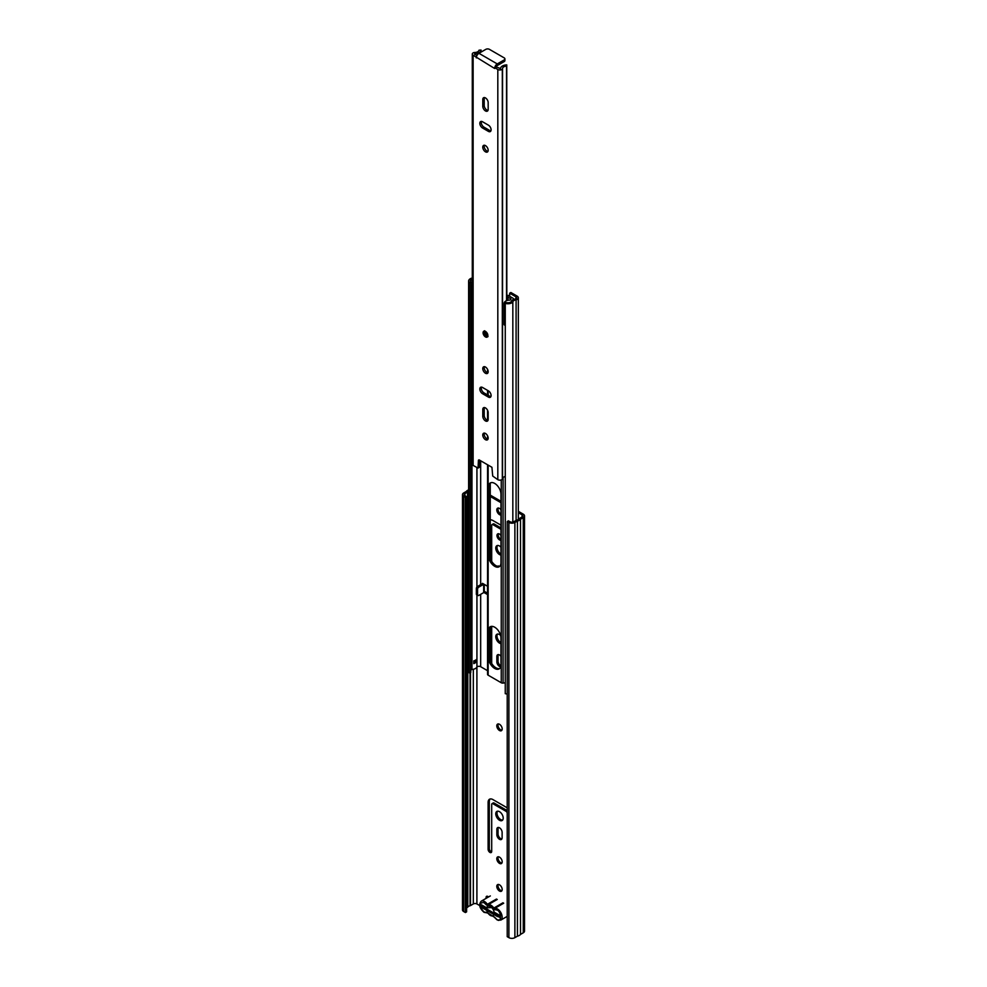 <?xml version="1.0" encoding="UTF-8"?>
<svg xmlns="http://www.w3.org/2000/svg" width="987" height="987" viewBox="0 0 987 987"><rect width="100%" height="100%" fill="white"/><g stroke="black" fill="none" stroke-linecap="round" stroke-linejoin="round"><path stroke-width="1.48" d="M499.496 884.821A3.812 2.196 -120 0 0 497.584 884.636A3.812 2.196 -120 0 0 497.004 887.695A3.812 2.196 -120 0 0 499.496 891.051A3.812 2.196 -120 0 0 501.396 891.236A3.812 2.196 -120 0 0 501.988 888.189A3.812 2.196 -120 0 0 499.496 884.821M498.287 884.451A3.812 2.196 -120 0 0 500.693 890.36A3.812 2.196 -120 0 0 501.902 890.73M499.496 857.148A3.812 2.196 -120 0 0 497.584 856.95A3.812 2.196 -120 0 0 497.004 860.01A3.812 2.196 -120 0 0 499.496 863.378A3.812 2.196 -120 0 0 501.396 863.563A3.812 2.196 -120 0 0 501.988 860.504A3.812 2.196 -120 0 0 499.496 857.148M498.287 856.778A3.812 2.196 -120 0 0 500.693 862.675A3.812 2.196 -120 0 0 501.902 863.045M499.496 724.285A3.812 2.196 -120 0 0 497.584 724.1A3.812 2.196 -120 0 0 497.004 727.16A3.812 2.196 -120 0 0 499.496 730.516A3.812 2.196 -120 0 0 501.396 730.701A3.812 2.196 -120 0 0 501.988 727.653A3.812 2.196 -120 0 0 499.496 724.285M498.287 723.915A3.812 2.196 -120 0 0 500.693 729.825A3.812 2.196 -120 0 0 501.902 730.195M507.219 807.995A6.786 3.911 -120 0 0 506.084 807.181L492.895 799.569A6.786 3.911 -120 0 0 489.515 799.236A6.786 3.911 -120 0 0 488.109 802.345L488.109 849.301A2.542 1.468 -120 0 0 489.91 852.41A2.542 1.468 -120 0 0 491.181 852.534A2.542 1.468 -120 0 0 491.699 851.374L491.699 804.417A1.69 0.975 60 0 1 492.057 803.64A1.69 0.975 60 0 1 492.895 803.726L506.084 811.339A1.69 0.975 60 0 1 507.219 812.918M490.169 798.989A6.786 3.911 -120 0 0 489.305 801.654L489.305 848.61A2.542 1.468 -120 0 0 491.107 851.719A2.542 1.468 -120 0 0 491.625 851.929M499.496 839.295A3.726 2.147 -120 0 0 501.359 839.481A3.726 2.147 -120 0 0 502.124 837.766L502.124 832.374A3.726 2.147 -120 0 0 500.508 828.624A3.726 2.147 -120 0 0 497.633 827.624A3.726 2.147 -120 0 0 496.856 829.327L496.856 834.731A3.726 2.147 -120 0 0 499.496 839.295M498.324 827.451A3.726 2.147 -120 0 0 498.053 828.636L498.053 834.04A3.726 2.147 -120 0 0 500.693 838.605A3.726 2.147 -120 0 0 501.852 838.962M499.496 811.684A5.256 3.035 -120 0 0 496.868 811.425A5.256 3.035 -120 0 0 496.054 815.632A5.256 3.035 -120 0 0 499.496 820.259A5.256 3.035 -120 0 0 502.124 820.518A5.256 3.035 -120 0 0 502.926 816.311A5.256 3.035 -120 0 0 499.496 811.684M497.534 811.203A5.256 3.035 -120 0 0 497.448 815.496A5.256 3.035 -120 0 0 500.693 819.568A5.256 3.035 -120 0 0 502.654 820.061M500.989 656.355A3.726 2.147 -120 0 0 497.633 654.763A3.726 2.147 -120 0 0 496.856 656.478L496.856 661.87A3.726 2.147 -120 0 0 499.496 666.435A3.726 2.147 -120 0 0 500.705 666.805M498.324 654.591A3.726 2.147 -120 0 0 498.053 655.787L498.053 661.179A3.726 2.147 -120 0 0 500.693 665.744A3.726 2.147 -120 0 0 500.915 665.867M500.606 635.381A5.256 3.035 -120 0 0 499.496 634.542A5.256 3.035 -120 0 0 496.868 634.283A5.256 3.035 -120 0 0 496.054 638.49A5.256 3.035 -120 0 0 499.496 643.117A5.256 3.035 -120 0 0 500.989 643.623M497.534 634.061A5.256 3.035 -120 0 0 497.448 638.355A5.256 3.035 -120 0 0 500.693 642.426A5.256 3.035 -120 0 0 500.989 642.586M500.989 535.509A3.566 2.06 -120 0 0 499.496 534.066A3.566 2.06 -120 0 0 497.707 533.893A3.566 2.06 -120 0 0 497.164 536.743A3.566 2.06 -120 0 0 499.496 539.877A3.566 2.06 -120 0 0 500.989 540.173M498.41 533.72A3.566 2.06 -120 0 0 500.693 539.186A3.566 2.06 -120 0 0 500.989 539.346M500.989 547.205A5.256 3.035 -120 0 0 499.496 545.971A5.256 3.035 -120 0 0 496.868 545.712A5.256 3.035 -120 0 0 496.054 549.919A5.256 3.035 -120 0 0 499.496 554.546A5.256 3.035 -120 0 0 500.989 555.052M497.534 545.49A5.256 3.035 -120 0 0 497.448 549.784A5.256 3.035 -120 0 0 500.693 553.855A5.256 3.035 -120 0 0 500.989 554.015M500.989 509.785A3.812 2.196 -120 0 0 499.496 508.391A3.812 2.196 -120 0 0 497.584 508.206A3.812 2.196 -120 0 0 497.004 511.266A3.812 2.196 -120 0 0 499.496 514.622A3.812 2.196 -120 0 0 500.989 514.967M498.287 508.034A3.812 2.196 -120 0 0 500.693 513.931A3.812 2.196 -120 0 0 500.989 514.091M499.508 566.39A3.726 2.147 -120 0 0 497.633 566.193A3.726 2.147 -120 0 0 497.473 566.304M491.699 561.344L491.699 525.343A1.69 0.975 60 0 1 492.057 524.578A1.69 0.975 60 0 1 492.895 524.652L500.989 529.328M500.989 525.183L492.895 520.507A6.786 3.911 -120 0 0 490.255 519.902M491.699 663.486L491.699 626.35M488.516 896.973A2.542 1.468 -120 0 0 486.591 896.319A2.542 1.468 -120 0 0 486.073 897.491L486.073 898.38M490.206 496.461L500.989 502.691M518.323 512.697L522.074 514.856A2.542 1.468 180 0 1 522.826 515.905A2.542 1.468 180 0 1 522.074 516.941L519.236 518.57A1.271 0.728 0 0 0 518.952 518.829A3.985 2.295 180 0 1 516.719 520.124A1.271 0.728 0 0 0 516.287 520.285L513.684 521.778A2.542 1.468 180 0 1 510.094 521.778L508.416 520.815L507.219 521.506L507.219 936.675L508.897 937.65L508.897 522.468L507.219 521.506M466.604 907.83L467.517 907.312A1.271 0.728 0 0 0 467.801 907.053A3.985 2.295 180 0 1 470.046 905.758A1.271 0.728 0 0 0 470.478 905.597L473.316 903.956A2.542 1.468 180 0 1 476.906 903.956L479.657 905.548M519.1 518.681L518.323 518.224M492.057 803.64L493.253 802.949A1.69 0.975 60 0 1 494.105 803.036L507.219 810.611M487.344 896.233A2.542 1.468 -120 0 0 487.27 896.801L487.27 897.689M490.255 495.104L500.989 501.31M518.323 511.315L523.27 514.165A4.232 2.443 180 0 1 524.516 515.905A4.232 2.443 180 0 1 523.27 517.632L520.507 519.236A5.675 3.282 180 0 1 517.422 521.013L514.881 522.468A4.232 2.443 180 0 1 508.897 522.468M492.057 524.578L493.253 523.887A1.69 0.975 60 0 1 494.092 523.961L500.989 527.946M465.408 497.362L466.604 496.671L466.604 911.852L465.408 912.543L465.408 497.362L463.73 496.399A4.232 2.443 180 0 1 462.484 494.672A4.232 2.443 180 0 1 463.73 492.932L466.259 491.477A5.675 3.282 180 0 1 468.628 489.897M466.604 496.671L464.926 495.708A2.542 1.468 180 0 1 464.174 494.672A2.542 1.468 180 0 1 464.926 493.623L467.517 492.131A1.271 0.728 0 0 0 467.801 491.884A3.985 2.295 180 0 1 468.628 491.144M465.408 912.543L463.73 911.569A4.232 2.443 180 0 1 462.484 909.841L462.484 494.672M524.516 515.905L524.516 931.074A4.232 2.443 180 0 1 523.27 932.801L520.507 934.405A5.675 3.282 180 0 1 517.422 936.182L514.881 937.65A4.232 2.443 180 0 1 508.897 937.65M517.422 936.182L517.422 521.013M520.507 934.405L520.507 519.236M499.373 915.344A2.542 1.468 180 0 1 497.041 914.937L497.041 916.331A2.542 1.468 180 0 0 499.373 916.726M481.742 904.968A2.542 1.468 180 0 0 481.607 905.424A2.542 1.468 180 0 0 482.359 906.461L497.041 914.937M482.359 906.461L482.359 907.843L497.041 916.331M482.359 907.843A2.542 1.468 180 0 1 481.607 906.806L481.607 905.424M494.351 917.009L496.856 919.44C501.692 923.906 501.692 911.149 496.856 910.026L494.351 909.582L490.379 906.288L486.418 904.993L483.914 902.562C478.658 902.661 478.658 905.795 483.914 911.963L487.146 912.556L494.413 917.083M491.674 907.584L486.653 907.806L481.397 904.771L481.631 906.979M486.653 907.806A5.428 3.134 60 0 1 489.811 906.288A5.428 3.134 60 0 1 490.379 906.572A5.428 3.134 60 0 1 494.117 912.111L499.373 915.146L499.373 917.231L498.534 916.75M493.993 914.567A5.428 3.134 60 0 1 490.379 915.43A5.428 3.134 60 0 1 486.776 910.396M485.468 331.398A3.393 1.962 -120 0 0 483.778 331.225A3.393 1.962 -120 0 0 483.26 333.939A3.393 1.962 -120 0 0 485.468 336.925A3.393 1.962 -120 0 0 487.171 337.098A3.393 1.962 -120 0 0 487.689 334.383A3.393 1.962 -120 0 0 485.468 331.398M485.468 433.453A3.812 2.196 -120 0 0 483.568 433.268A3.812 2.196 -120 0 0 482.976 436.328A3.812 2.196 -120 0 0 485.468 439.684A3.812 2.196 -120 0 0 487.381 439.869A3.812 2.196 -120 0 0 487.96 436.822A3.812 2.196 -120 0 0 485.468 433.453M487.96 439.215A3.812 2.196 60 0 1 486.912 438.857A3.812 2.196 60 0 1 484.42 433.096M485.468 420.931A3.812 2.196 -120 0 0 487.381 421.116A3.812 2.196 -120 0 0 488.17 419.376L488.17 412.591A3.812 2.196 -120 0 0 486.505 408.754A3.812 2.196 -120 0 0 483.568 407.73A3.812 2.196 -120 0 0 482.779 409.482L482.779 416.267A3.812 2.196 -120 0 0 485.468 420.931M487.96 420.462A3.812 2.196 60 0 1 486.912 420.104A3.812 2.196 60 0 1 484.21 415.428L484.21 408.655A3.812 2.196 60 0 1 484.42 407.569M485.468 367.028A3.812 2.196 -120 0 0 483.568 366.843A3.812 2.196 -120 0 0 482.976 369.891A3.812 2.196 -120 0 0 485.468 373.259A3.812 2.196 -120 0 0 487.381 373.444A3.812 2.196 -120 0 0 487.96 370.384A3.812 2.196 -120 0 0 485.468 367.028M487.96 372.79A3.812 2.196 60 0 1 486.912 372.432A3.812 2.196 60 0 1 484.42 366.67M485.468 145.607A3.812 2.196 -120 0 0 483.568 145.41A3.812 2.196 -120 0 0 482.976 148.469A3.812 2.196 -120 0 0 485.468 151.825A3.812 2.196 -120 0 0 487.381 152.023A3.812 2.196 -120 0 0 487.96 148.963A3.812 2.196 -120 0 0 485.468 145.607M487.96 151.356A3.812 2.196 60 0 1 486.912 150.999A3.812 2.196 60 0 1 484.42 145.237M485.468 110.939A3.812 2.196 -120 0 0 487.381 111.124A3.812 2.196 -120 0 0 488.17 109.372L488.17 102.599A3.812 2.196 -120 0 0 486.505 98.762A3.812 2.196 -120 0 0 483.568 97.738A3.812 2.196 -120 0 0 482.779 99.477L482.779 106.263A3.812 2.196 -120 0 0 485.468 110.939M487.96 110.47A3.812 2.196 60 0 1 486.912 110.1A3.812 2.196 60 0 1 484.21 105.436L484.21 98.651A3.812 2.196 60 0 1 484.42 97.565M482.532 393.702L488.405 397.095A3.812 2.196 -120 0 0 490.317 397.28A3.812 2.196 -120 0 0 490.897 394.232A3.812 2.196 -120 0 0 488.405 390.864L482.532 387.472A3.812 2.196 -120 0 0 480.632 387.286A3.812 2.196 -120 0 0 480.04 390.346A3.812 2.196 -120 0 0 482.532 393.702L483.975 392.875A3.812 2.196 60 0 1 481.483 387.114M482.532 127.989L488.405 131.382A3.812 2.196 -120 0 0 490.317 131.567A3.812 2.196 -120 0 0 490.897 128.52A3.812 2.196 -120 0 0 488.405 125.152L482.532 121.759A3.812 2.196 -120 0 0 480.632 121.574A3.812 2.196 -120 0 0 480.04 124.633A3.812 2.196 -120 0 0 482.532 127.989L483.975 127.163A3.812 2.196 60 0 1 481.483 121.401M478.424 460.164L478.066 468.072L473.131 465.432A2.862 1.653 180 0 1 472.292 464.26L472.292 54.063A2.862 1.653 180 0 1 473.735 52.632A1.69 0.975 0 0 1 474.574 52.496A4.479 2.591 180 0 0 479.016 50.201L481.076 50.066A6.514 3.763 180 0 1 474.673 53.668L476.844 55.716M479.028 459.831L491.921 467.283L492.71 476.055L497.818 479.682A2.862 1.653 0 0 0 502.321 479.324L502.321 69.139A1.69 0.975 0 0 0 502.543 68.646A4.479 2.591 180 0 1 506.528 66.08L506.825 300.566L506.763 64.895A6.514 3.763 180 0 0 500.508 68.596L496.079 66.82L494.635 67.647L497.818 69.485A2.862 1.653 180 0 0 502.321 69.139M473.131 465.432L473.131 55.235L494.635 68.485L494.635 67.647M490.897 396.626A3.812 2.196 60 0 1 489.848 396.268L483.975 392.875M490.897 130.913A3.812 2.196 60 0 1 489.848 130.555L483.975 127.163M478.239 467.702L479.67 466.876L479.842 460.312M476.302 57.9A3.726 2.147 -60 0 1 476.4 57.012L476.302 57.061M480.928 460.929A6.514 3.763 180 0 1 479.781 462.36M505.258 476.474A4.479 2.591 0 0 0 502.543 478.843A1.69 0.975 180 0 1 502.321 479.324M473.131 55.235A2.862 1.653 180 0 1 472.292 54.063M481.076 52.089L481.076 50.066M474.673 54.458L474.673 53.668M494.734 67.597A3.726 2.147 120 0 1 497.275 63.921L504.172 59.936A2.542 1.468 -0 0 0 504.912 58.899L504.912 60.565A2.542 1.468 180 0 1 504.172 61.601L497.275 65.574A1.69 0.975 120 0 0 496.227 66.906M476.4 57.012A3.726 2.147 -60 0 1 478.942 53.323L485.826 49.35A2.542 1.468 -0 0 1 489.429 49.35L504.172 57.863A2.542 1.468 -0 0 1 504.912 58.899M494.697 566.316A8.895 5.132 -120 0 0 499.151 566.76A8.895 5.132 -120 0 0 500.989 562.676L500.989 494.314A8.895 5.132 -120 0 0 497.103 485.357A8.895 5.132 -120 0 0 490.255 482.976A8.895 5.132 -120 0 0 488.405 487.047L488.405 555.41A8.895 5.132 -120 0 0 494.697 566.316M490.884 482.705A8.895 5.132 -120 0 0 489.601 486.357L489.601 554.719A8.895 5.132 -120 0 0 495.893 565.625A8.895 5.132 -120 0 0 499.706 566.341M488.405 657.552A8.895 5.132 -120 0 0 494.697 668.446A8.895 5.132 -120 0 0 499.151 668.89A8.895 5.132 -120 0 0 500.989 664.819L500.989 638.108A8.895 5.132 -120 0 0 497.103 629.151A8.895 5.132 -120 0 0 490.255 626.77A8.895 5.132 -120 0 0 488.405 630.841L488.405 657.552L489.601 656.861A8.895 5.132 -120 0 0 495.893 667.755A8.895 5.132 -120 0 0 499.706 668.47M487.603 674.121A2.036 1.172 0 0 0 487.553 674.355A2.036 1.172 0 0 0 488.158 675.182L501.248 682.745A2.036 1.172 0 0 0 503.086 683.066L505.258 682.807M470.774 670.272A4.059 2.344 180 0 1 471.971 669.457A5.651 3.257 0 0 0 476.931 666.965A2.393 1.382 180 0 1 480.669 666.706L487.553 670.691M484.272 584.378L484.272 591.781A2.036 1.172 180 0 1 483.889 592.459L487.504 594.544L487.504 586.241L482.47 583.342M484.272 591.287L487.504 593.162M468.628 281.085A5.749 3.319 180 0 0 469.257 282.603L469.257 672.863A5.749 3.319 180 0 1 468.628 671.345L468.628 281.085A5.749 3.319 180 0 1 471.428 278.223A3.96 2.282 0 0 0 472.292 278.174M509.674 293.201L515.917 296.803A2.393 1.382 180 0 1 516.62 297.778A2.393 1.382 180 0 1 515.485 298.962A5.651 3.257 0 0 0 511.167 301.812A4.059 2.344 180 0 1 506.035 302.515L505.258 303.379A5.749 3.319 180 0 0 512.833 302.133L512.833 522.111L512.833 302.133A3.96 2.282 0 0 1 516.09 299.888A4.096 2.369 180 0 0 518.323 297.778A4.096 2.369 180 0 0 517.126 296.112L510.884 292.51L509.674 293.201L509.674 296.31M506.825 295.52L507.491 295.446A2.036 1.172 180 0 1 509.329 295.767L509.674 295.964M516.09 520.396L516.09 299.888M507.219 693.997A5.749 3.319 180 0 1 505.258 693.651L505.258 303.379M469.257 672.863L470.774 672.418L470.774 282.159A4.059 2.344 180 0 1 470.318 281.085A4.059 2.344 180 0 1 471.971 279.185A5.651 3.257 0 0 0 472.292 279.173M469.257 282.603L470.774 282.159M471.971 669.457L471.971 306.204M471.971 282.035L471.971 279.185M473.797 660.871L473.797 663.609L476.302 662.277L476.302 659.563A5.651 3.257 -0 0 1 473.797 660.871M476.931 666.965L476.931 594.964M476.931 587.018L476.931 467.616M476.302 662.277A3.393 1.962 60 0 1 475.82 662.067A3.393 1.962 60 0 1 474.389 660.685M490.884 626.486A8.895 5.132 -120 0 0 489.601 630.15L489.601 656.861M483.889 592.459A2.036 1.172 180 0 1 483.667 592.607L478.757 595.445A1.69 0.975 120 0 1 477.905 595.531L476.709 594.84A1.69 0.975 -60 0 1 476.363 594.063L476.363 588.523A1.69 0.975 -60 0 1 477.56 586.451L482.47 583.613M477.56 586.451L478.757 587.142L483.667 584.304A2.036 1.172 0 0 0 483.889 584.156M478.757 587.142A1.69 0.975 120 0 0 477.56 589.214L476.363 588.523M476.363 594.063L477.56 594.754L477.56 589.214M477.56 594.754A1.69 0.975 120 0 0 477.905 595.531M470.774 305.032A5.071 2.924 180 0 0 470.873 305.402A2.023 1.172 0 0 0 472.292 306.278M504.086 324.044A5.786 3.343 180 0 0 504.086 324.242A5.786 3.343 180 0 0 504.086 324.427A2.023 1.172 0 0 0 505.258 325.414M470.774 283.688A5.071 2.924 180 0 1 472.23 281.875A5.071 2.924 180 0 1 472.292 281.838M472.292 285.453A2.023 1.172 180 0 1 470.873 284.577A5.071 2.924 180 0 1 470.774 284.207M506.825 296.89L510.822 298.629L510.822 299.357M505.258 304.588A2.023 1.172 180 0 1 504.086 303.601A5.786 3.343 180 0 1 504.086 303.404A5.786 3.343 180 0 1 505.776 301.047A5.786 3.343 180 0 1 510.069 300.073L510.822 298.629M512.487 300.023L513.166 299.629M513.413 299.517L513.413 298.876A1.69 0.975 180 0 0 512.919 298.185L508.885 295.853A1.69 0.975 180 0 0 507.219 295.594L506.825 295.668M522.074 516.941L522.074 514.856M476.906 903.956L476.906 667.015M486.073 897.491L487.27 896.801M464.926 495.708L464.926 493.623M467.517 907.312L467.517 492.131M467.801 907.053L467.801 491.884M470.046 905.758L470.046 672.64M470.478 905.597L470.478 672.505M473.316 903.956L473.316 669.285M514.881 937.65L514.881 522.468M523.27 932.801L523.27 517.632M463.73 911.569L463.73 496.399M494.092 523.961L492.895 524.652M498.053 655.787L496.856 656.478M498.053 661.179L496.856 661.87M498.053 828.636L496.856 829.327M498.053 834.04L496.856 834.731M489.305 848.61L488.109 849.301M489.305 801.654L488.109 802.345M507.219 810.685L506.084 811.339M494.105 803.036L492.895 803.726M503.691 903.216L494.586 908.472A6.613 3.812 60 0 1 497.46 908.99A6.613 3.812 60 0 1 501.778 914.813A6.613 3.812 60 0 1 500.754 920.118L507.219 916.392M494.351 909.582A0.851 0.691 72.3 0 1 494.586 908.472L493.845 908.052L502.988 902.772M492.883 908.731L493.845 908.052A6.613 3.812 -120 0 0 490.983 905.252A6.613 3.812 -120 0 0 488.121 904.734A0.851 0.691 72.3 0 0 487.886 905.844M492.883 916.158A0.851 0.691 72.3 0 0 493.722 916.627L497.029 919.835L500.754 920.118M486.418 912.42A0.851 0.691 72.3 0 0 487.257 912.889M486.418 904.993L487.381 904.314A6.613 3.812 -120 0 0 484.506 901.513A6.613 3.812 -120 0 0 481.212 901.193C478.51 904.536 479.472 908.262 484.086 912.358L487.27 912.876L493.747 916.615M497.251 899.465L488.121 904.734L487.381 904.314L496.486 899.046M497.818 479.682L497.818 69.485M502.543 478.843L502.543 68.646M506.528 300.677L506.528 66.08M497.275 63.921L478.942 53.323M504.172 61.601L504.172 59.936M489.848 130.555L488.405 131.382M484.21 98.651L482.779 99.477M484.21 105.436L482.779 106.263M489.848 396.268L488.405 397.095M484.21 408.655L482.779 409.482M484.21 415.428L482.779 416.267M487.159 335.148A1.69 0.975 60 0 1 486.307 335.062A1.69 0.975 60 0 1 485.197 333.569A1.69 0.975 60 0 1 485.456 332.212L487.159 335.148M486.369 332.718L487.159 334.099M488.158 675.182L488.158 465.111M488.158 438.425L488.158 437.809M488.158 419.672L488.158 412.282M488.158 395.293L488.158 390.716M488.158 372L488.158 371.383M501.248 682.745L501.248 479.953M480.669 666.706L480.669 594.347M480.669 584.662L480.669 461.435M515.917 298.765L515.917 296.803M503.086 683.066L503.086 477.622M490.206 660.315L490.206 627.387M490.206 558.186L490.206 483.593M489.601 630.15L488.405 630.841M483.667 584.304L483.667 592.607M489.601 486.357L488.405 487.047M489.601 554.719L488.405 555.41M507.108 296.84L507.108 300.48M507.935 300.258L507.935 296.964M504.086 324.427L504.086 303.601M470.873 305.402L470.873 284.577M481.212 901.193L490.317 895.937M478.066 468.072L479.497 467.246M484.617 330.744C483.248 332.668 483.667 334.581 485.888 336.481L488.01 336.616M518.323 519.446L518.323 297.778M487.553 674.355L487.553 464.766M487.553 439.141L487.553 435.81M487.553 420.388L487.553 410.271M487.553 394.948L487.553 390.383M487.553 372.716L487.553 369.372M490.255 660.439L490.255 627.313M490.255 558.309L490.255 483.519M504.086 324.242L504.086 303.404"/></g></svg>
